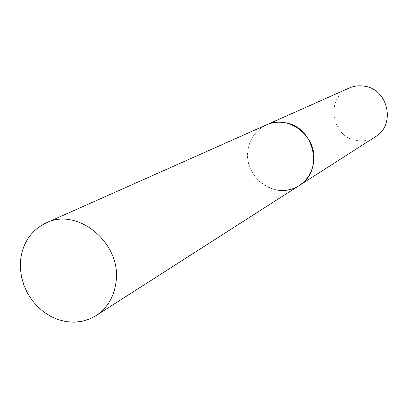 <?xml version="1.0" encoding="UTF-8"?>
<svg xmlns="http://www.w3.org/2000/svg" width="408" height="408" viewBox="0 0 408 408"><rect width="100%" height="100%" fill="white"/><g stroke="black" fill="none" stroke-linecap="round" stroke-linejoin="round"><path stroke-width="0.31" stroke-dasharray="2.04 1.53" d="M375.401 136.777C369.561 140.398 363.232 141.622 356.413 140.459C330.837 137.011 325.207 97.415 349.156 88.062M275.992 189.873L270.132 188.139L264.629 185.359L259.661 181.621L255.393 177.052L251.96 171.804L249.477 166.046L248.023 159.967L247.646 153.765L248.365 147.64L250.155 141.8L252.96 136.43L256.698 131.718L261.242 127.821L266.444 124.868C255.969 129.963 249.793 138.424 247.921 150.261C243.148 177.694 276.894 201.236 299.156 185.594"/><path stroke-width="0.61" d="M46.078 222.941C31.181 230.239 22.664 242.724 20.533 260.386L20.4 268.694L21.532 277.042L23.899 285.223L27.433 293.02L32.043 300.232L37.612 306.663L43.998 312.161L51.031 316.562L58.538 319.76L66.31 321.657L74.154 322.203L81.86 321.366L89.214 319.168L96.023 315.659C107.421 308.035 114.087 296.815 116.03 281.994C121.859 243.489 77.816 206.79 46.078 222.941L349.156 88.062C354.006 85.94 359.081 85.318 364.385 86.19C388.299 89.133 396.015 125.026 375.401 136.777L299.156 185.594C307.153 180.26 311.942 172.655 313.533 162.782C318.204 137.165 288.757 113.669 266.444 124.868C272.345 122.293 278.542 121.574 285.044 122.711C314.39 126.623 324.268 171.35 299.156 185.594C292.057 189.99 284.33 191.418 275.992 189.873M299.156 185.594L96.023 315.659"/></g></svg>
